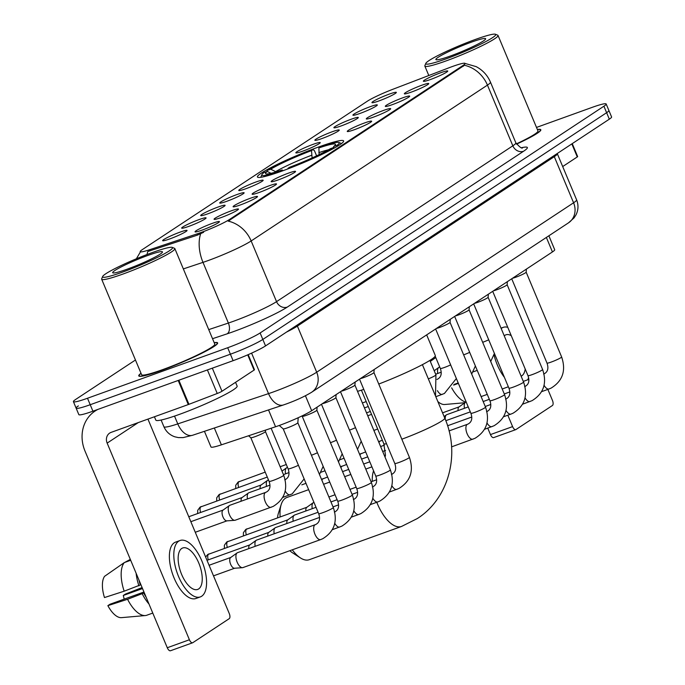 <?xml version="1.0" encoding="UTF-8"?>
<svg xmlns="http://www.w3.org/2000/svg" width="685" height="685" viewBox="0 0 685 685"><rect width="100%" height="100%" fill="white"/><g stroke="black" fill="none" stroke-linecap="round" stroke-linejoin="round"><path stroke-width="1.03" d="M318.731 146.95A46.717 4.555 -22.7 0 0 257.432 176.978A46.717 4.555 -22.7 0 0 282.323 170.959A46.717 4.555 -22.7 0 0 343.622 140.922A46.717 4.555 -22.7 0 0 318.731 146.95M359.967 113.453A13.22 1.293 157.3 0 1 352.972 115.226A13.22 1.293 157.3 0 1 358.05 111.843A13.22 1.293 157.3 0 1 370.268 106.663A13.22 1.293 157.3 0 1 377.324 105.036A13.22 1.293 157.3 0 1 359.967 113.453M340.942 126.006A13.22 1.293 157.3 0 1 333.946 127.77A13.22 1.293 157.3 0 1 339.024 124.396A13.22 1.293 157.3 0 1 351.242 119.207A13.22 1.293 157.3 0 1 358.298 117.589A13.22 1.293 157.3 0 1 340.942 126.006M321.916 138.558A13.22 1.293 157.3 0 1 314.92 140.322A13.22 1.293 157.3 0 1 319.998 136.94A13.22 1.293 157.3 0 1 332.216 131.76A13.22 1.293 157.3 0 1 339.272 130.133A13.22 1.293 157.3 0 1 321.916 138.558M302.89 151.102A13.22 1.293 157.3 0 1 295.894 152.866A13.22 1.293 157.3 0 1 300.972 149.493A13.22 1.293 157.3 0 1 313.191 144.312A13.22 1.293 157.3 0 1 320.246 142.685A13.22 1.293 157.3 0 1 302.89 151.102M245.804 188.752A13.22 1.293 157.3 0 1 238.808 190.516A13.22 1.293 157.3 0 1 243.886 187.133A13.22 1.293 157.3 0 1 256.104 181.953A13.22 1.293 157.3 0 1 263.16 180.326A13.22 1.293 157.3 0 1 245.804 188.752M226.778 201.296A13.22 1.293 157.3 0 1 219.782 203.068A13.22 1.293 157.3 0 1 224.86 199.686A13.22 1.293 157.3 0 1 237.078 194.506A13.22 1.293 157.3 0 1 244.134 192.879A13.22 1.293 157.3 0 1 226.778 201.296M207.752 213.848A13.22 1.293 157.3 0 1 200.756 215.612A13.22 1.293 157.3 0 1 205.834 212.23A13.22 1.293 157.3 0 1 218.053 207.05A13.22 1.293 157.3 0 1 225.108 205.431A13.22 1.293 157.3 0 1 207.752 213.848M188.726 226.401A13.22 1.293 157.3 0 1 181.731 228.165A13.22 1.293 157.3 0 1 186.808 224.783A13.22 1.293 157.3 0 1 199.027 219.602A13.22 1.293 157.3 0 1 206.082 217.976A13.22 1.293 157.3 0 1 188.726 226.401M169.7 238.945A13.22 1.293 157.3 0 1 162.705 240.709A13.22 1.293 157.3 0 1 167.782 237.335A13.22 1.293 157.3 0 1 180.001 232.147A13.22 1.293 157.3 0 1 187.056 230.528A13.22 1.293 157.3 0 1 169.7 238.945M378.993 100.909A13.22 1.293 157.3 0 1 371.998 102.673A13.22 1.293 157.3 0 1 377.075 99.291A13.22 1.293 157.3 0 1 389.294 94.11A13.22 1.293 157.3 0 1 396.35 92.484A13.22 1.293 157.3 0 1 378.993 100.909M411.385 92.081A13.22 1.293 157.3 0 1 404.39 93.845A13.22 1.293 157.3 0 1 409.467 90.471A13.22 1.293 157.3 0 1 421.686 85.282A13.22 1.293 157.3 0 1 428.741 83.664A13.22 1.293 157.3 0 1 411.385 92.081M392.359 104.634A13.22 1.293 157.3 0 1 385.364 106.398A13.22 1.293 157.3 0 1 390.441 103.015A13.22 1.293 157.3 0 1 402.66 97.835A13.22 1.293 157.3 0 1 409.716 96.208A13.22 1.293 157.3 0 1 392.359 104.634M373.334 117.178A13.22 1.293 157.3 0 1 366.338 118.942A13.22 1.293 157.3 0 1 371.416 115.568A13.22 1.293 157.3 0 1 383.634 110.388A13.22 1.293 157.3 0 1 390.69 108.761A13.22 1.293 157.3 0 1 373.334 117.178M354.308 129.73A13.22 1.293 157.3 0 1 347.312 131.494A13.22 1.293 157.3 0 1 352.39 128.112A13.22 1.293 157.3 0 1 364.608 122.932A13.22 1.293 157.3 0 1 371.664 121.305A13.22 1.293 157.3 0 1 354.308 129.73M278.196 179.924A13.22 1.293 157.3 0 1 271.2 181.688A13.22 1.293 157.3 0 1 276.286 178.314A13.22 1.293 157.3 0 1 288.505 173.125A13.22 1.293 157.3 0 1 295.552 171.507A13.22 1.293 157.3 0 1 278.196 179.924M259.17 192.476A13.22 1.293 157.3 0 1 252.174 194.24A13.22 1.293 157.3 0 1 257.252 190.858A13.22 1.293 157.3 0 1 269.47 185.678A13.22 1.293 157.3 0 1 276.526 184.051A13.22 1.293 157.3 0 1 259.17 192.476M240.144 205.02A13.22 1.293 157.3 0 1 233.148 206.784A13.22 1.293 157.3 0 1 238.226 203.411A13.22 1.293 157.3 0 1 250.445 198.23A13.22 1.293 157.3 0 1 257.5 196.604A13.22 1.293 157.3 0 1 240.144 205.02M221.118 217.573A13.22 1.293 157.3 0 1 214.122 219.337A13.22 1.293 157.3 0 1 219.2 215.955A13.22 1.293 157.3 0 1 231.419 210.774A13.22 1.293 157.3 0 1 238.474 209.148A13.22 1.293 157.3 0 1 221.118 217.573M202.092 230.117A13.22 1.293 157.3 0 1 195.097 231.881A13.22 1.293 157.3 0 1 200.174 228.507A13.22 1.293 157.3 0 1 212.393 223.327A13.22 1.293 157.3 0 1 219.448 221.7A13.22 1.293 157.3 0 1 202.092 230.117M430.411 79.528A13.22 1.293 157.3 0 1 423.416 81.301A13.22 1.293 157.3 0 1 428.502 77.919A13.22 1.293 157.3 0 1 440.72 72.738A13.22 1.293 157.3 0 1 447.767 71.112A13.22 1.293 157.3 0 1 430.411 79.528M448.795 67.858A23.795 2.32 157.3 0 1 452.391 66.514A23.795 2.32 157.3 0 1 465.072 63.448A23.795 2.32 157.3 0 1 463.043 65.452L229.492 219.483A23.795 2.32 157.3 0 1 196.98 233.927L149.578 249.742A23.795 2.32 157.3 0 1 140.211 251.66A23.795 2.32 157.3 0 1 142.249 249.657L367.314 101.217A23.795 2.32 157.3 0 1 392.907 89.264L448.795 67.858M548.873 235.786L554.696 249.708A26.441 2.577 157.3 0 1 552.435 251.934L311.684 410.717A26.441 2.577 157.3 0 1 275.558 426.764L221.383 444.839A26.441 2.577 157.3 0 1 210.98 446.971L204.43 431.31M141.007 373.274A42.744 4.17 -22.7 0 0 138.764 375.894A42.744 4.17 -22.7 0 0 161.54 370.388A42.744 4.17 -22.7 0 0 217.633 342.902A42.744 4.17 -22.7 0 0 214.191 342.663M464.413 63.26L476.152 66.625C482.737 70.118 487.506 75.29 490.46 82.14A35.26 3.442 157.3 0 1 487.446 85.111A30.851 27.28 -123.4 0 0 464.464 65.28L228.173 221.118A30.851 27.28 56.6 0 1 251.155 240.957A35.26 3.442 157.3 0 1 207.906 260.651A35.26 3.442 157.3 0 1 202.991 262.364L183.34 268.914M78.381 405.905A26.441 2.577 -22.7 0 0 76.121 408.132L78.826 414.605A26.441 2.577 -22.7 0 0 92.92 411.197L233.097 360.678L230.391 354.205A26.441 2.577 -22.7 0 0 262.826 339.435L606.619 112.7A26.441 2.577 -22.7 0 0 608.879 110.465A26.441 2.577 -22.7 0 1 606.619 112.7L262.826 339.435A26.441 2.577 -22.7 0 1 230.391 354.205L90.215 404.724L230.391 354.205L227.685 347.732A26.441 2.577 -22.7 0 0 260.12 332.961L603.913 106.218A26.441 2.577 -22.7 0 0 606.174 103.992A26.441 2.577 -22.7 0 0 592.08 107.399L536.501 127.427M76.121 408.132A26.441 2.577 -22.7 0 0 90.215 404.724A26.441 2.577 -22.7 0 1 76.121 408.132L73.415 401.658A26.441 2.577 -22.7 0 0 87.5 398.25L227.685 347.732M203.625 232.301L197.477 235.101L147.797 251.515A30.851 18.606 71.6 0 0 147.001 254.537M516.541 144.15A42.744 4.17 -22.7 0 0 540.825 129.756A42.744 4.17 -22.7 0 0 537.374 129.508M135.459 360.002L75.675 399.432A26.441 2.577 -22.7 0 0 73.415 401.658M233.097 360.678A26.441 2.577 -22.7 0 0 265.54 345.908L609.325 119.173A26.441 2.577 -22.7 0 0 611.585 116.938L606.174 103.992M562.693 166.558L577.275 156.933L571.829 143.901M493.868 437.501A4.41 2.012 -109.8 0 1 493.671 437.604A4.41 2.012 -109.8 0 1 490.46 434.59L512.594 426.609L507.825 415.213M487.763 428.134L490.46 434.59M512.594 426.609A4.41 2.012 70.2 0 0 515.805 429.623A4.41 2.012 70.2 0 0 516.002 429.521L552.41 405.511A4.41 2.012 70.2 0 0 552.427 400.331L547.854 389.405M572.249 143.627L577.652 156.565A4.41 0.428 157.3 0 1 577.275 156.933M521.122 376.176A22.031 10.061 70.2 0 0 521.842 375.782A22.031 10.061 70.2 0 0 525.215 369.035M511.258 335.667A22.031 10.061 70.2 0 0 505.907 334.819A22.031 10.061 70.2 0 0 504.913 335.325A22.031 10.061 70.2 0 0 504.246 335.847M494.013 354.847A29.969 13.683 70.2 0 0 504.417 377.349M507.765 327.327A29.969 13.683 70.2 0 0 503.218 327.361A29.969 13.683 70.2 0 0 501.865 328.038A29.969 13.683 70.2 0 0 501.197 328.543M453.641 385.09L458.385 383.377M451.655 387.856A29.087 13.28 70.2 0 0 465.791 402.112M430.3 361.389L435.78 357.579M437.826 401.538A22.913 10.463 70.2 0 0 444.659 404.501L464.875 402.729M527.698 379.807A29.969 13.683 70.2 0 0 528.606 377.658M445.995 58.884A37.898 3.699 -22.7 0 0 481.581 43.746A37.898 3.699 -22.7 0 0 495.418 34.25A37.898 3.699 -22.7 0 0 475.527 39.396A37.898 3.699 -22.7 0 0 425.822 63.362A37.898 3.699 -22.7 0 0 445.995 58.884M425.822 63.362L424.88 65.64A39.661 3.87 -22.7 0 0 424.846 66.068A39.661 3.87 -22.7 0 0 445.986 60.948A39.661 3.87 -22.7 0 0 498.029 35.449A39.661 3.87 -22.7 0 0 497.704 35.175L495.418 34.25M516.37 143.876A39.661 3.87 -22.7 0 0 537.973 130.946L498.029 35.449M516.516 144.115A42.307 4.127 -22.7 0 0 540.414 129.927A42.307 4.127 -22.7 0 0 537.417 129.619M471.271 42.205A26.972 2.629 -22.7 0 0 445.952 52.976A26.972 2.629 -22.7 0 0 436.097 59.732A26.972 2.629 -22.7 0 0 450.25 56.067A26.972 2.629 -22.7 0 0 485.622 39.019A26.972 2.629 -22.7 0 0 471.271 42.205M292.272 549.815A33.051 15.087 70.2 0 0 300.424 557.915L292.418 552.752A24.24 11.063 -109.8 0 1 289.832 550.697M277.536 517.834A24.24 11.063 -109.8 0 1 278.315 513.604L281.184 504.528A33.051 15.087 70.2 0 0 280.139 516.892M308.635 489.664L286.878 497.507A33.051 15.087 70.2 0 0 285.388 498.252A33.051 15.087 70.2 0 0 281.184 504.528M300.424 557.915A33.051 15.087 70.2 0 0 309.295 559.696L401.513 526.465A33.051 15.087 -109.8 0 1 376.793 502.285M378.754 384.045A48.481 4.726 -22.7 0 0 435.292 355.506L426.661 334.879M271.029 173.305L267.296 171.438L263.879 172.671A41.956 4.093 -22.7 0 0 261.85 174.692L260.899 176.978A43.72 4.264 -22.7 0 0 260.839 177.304M266.876 171.593L267.313 170.402A41.956 4.093 -22.7 0 1 313.096 149.561L314.458 150.726L316.607 155.855M287.948 168.878L287.957 168.347A41.956 4.093 -22.7 0 0 333.732 147.498L334.554 147.909M280.576 171.584L280.576 171.002A41.956 4.093 -22.7 0 1 261.85 174.692M287.957 168.347L289.541 167.294A37.898 3.699 -22.7 0 0 330.316 148.731L333.732 147.498M267.296 171.438A37.898 3.699 -22.7 0 0 265.866 173.844A37.898 3.699 -22.7 0 0 282.169 169.957L280.576 171.002M313.096 149.561L311.504 150.606A37.898 3.699 -22.7 0 0 270.729 169.178L267.313 170.402M282.169 169.957L283.042 170.693M312.154 158.509L311.504 150.606M270.729 169.178L276.132 171.918M357.527 391.332A48.481 4.726 -22.7 0 0 363.795 389.397M341.455 143.576A43.72 4.264 -22.7 0 0 341.173 143.396L338.887 142.471A41.956 4.093 -22.7 0 0 320.469 146.898L318.885 147.951L319.124 154.647M338.219 145.759L337.166 145.237A41.956 4.093 -22.7 0 0 338.887 142.471M337.166 145.237L333.749 146.462A37.898 3.699 -22.7 0 0 335.462 144.732A37.898 3.699 -22.7 0 0 318.885 147.951M333.304 147.652L333.749 146.462M549.182 388.917A7.929 3.622 -109.8 0 1 549.019 388.986L551.082 388.121C562.702 380.971 566.221 370.585 561.631 356.962L526.166 272.168A7.929 0.771 157.3 0 1 526.166 272.185A7.929 0.771 157.3 0 1 515.745 277.245A7.929 0.771 157.3 0 1 512.543 278.247M464.473 408.277A7.929 3.622 -109.8 0 1 465.466 402.3A7.929 3.622 -109.8 0 1 465.526 402.258A7.929 3.622 -109.8 0 1 465.877 402.078L466.168 401.975M458.119 410.572A5.728 2.612 -109.8 0 1 458.95 406.967A5.728 2.612 -109.8 0 1 458.993 406.941M507.131 284.695A7.929 0.771 157.3 0 1 507.14 284.737A7.929 0.771 157.3 0 1 496.719 289.798A7.929 0.771 157.3 0 1 493.517 290.791M445.233 419.263A7.929 3.622 -109.8 0 1 446.44 414.845A7.929 3.622 -109.8 0 1 446.492 414.81A7.929 3.622 -109.8 0 1 446.851 414.63L468.232 406.924M511.121 414.014A7.929 3.622 -109.8 0 1 510.967 414.082L513.031 413.218C524.65 406.068 528.169 395.682 523.58 382.059L488.114 297.264A7.929 0.771 157.3 0 1 488.114 297.281A7.929 0.771 157.3 0 1 477.693 302.35A7.929 0.771 157.3 0 1 474.491 303.344M469.079 309.8A7.929 0.771 157.3 0 1 469.079 309.834A7.929 0.771 157.3 0 1 458.667 314.894A7.929 0.771 157.3 0 1 455.465 315.888M450.054 322.344A7.929 0.771 157.3 0 1 450.054 322.387A7.929 0.771 157.3 0 1 439.642 327.447A7.929 0.771 157.3 0 1 436.431 328.44M373.942 372.537A7.929 0.771 157.3 0 1 373.95 372.58A7.929 0.771 157.3 0 1 363.529 377.64A7.929 0.771 157.3 0 1 360.327 378.634M312.257 508.672A7.929 3.622 -109.8 0 1 313.25 502.687A7.929 3.622 -109.8 0 1 313.31 502.653A7.929 3.622 -109.8 0 1 313.661 502.473L313.953 502.37M305.904 510.959A5.728 2.612 -109.8 0 1 306.734 507.362A5.728 2.612 -109.8 0 1 306.777 507.337M377.932 501.857A7.929 3.622 -109.8 0 1 377.777 501.925L379.841 501.06C391.46 493.911 394.98 483.524 390.39 469.901L354.924 385.107A7.929 0.771 157.3 0 1 354.924 385.124A7.929 0.771 157.3 0 1 344.504 390.193A7.929 0.771 157.3 0 1 341.301 391.186M293.231 521.216A7.929 3.622 -109.8 0 1 294.225 515.24A7.929 3.622 -109.8 0 1 294.276 515.197A7.929 3.622 -109.8 0 1 294.636 515.017L316.016 507.32M286.878 523.511A5.728 2.612 -109.8 0 1 287.709 519.915A5.728 2.612 -109.8 0 1 287.751 519.881M358.906 514.409A7.929 3.622 -109.8 0 1 358.752 514.478L360.815 513.613C372.434 506.455 375.954 496.068 371.364 482.446L335.898 397.66A7.929 0.771 157.3 0 1 335.898 397.677A7.929 0.771 157.3 0 1 325.478 402.737A7.929 0.771 157.3 0 1 322.275 403.73M274.205 533.769A7.929 3.622 -109.8 0 1 275.199 527.792A7.929 3.622 -109.8 0 1 275.25 527.75A7.929 3.622 -109.8 0 1 275.61 527.57L318.088 512.26M267.852 536.055A5.728 2.612 -109.8 0 1 268.683 532.459A5.728 2.612 -109.8 0 1 268.717 532.433M316.864 410.187A7.929 0.771 157.3 0 1 316.864 410.229A7.929 0.771 157.3 0 1 306.452 415.29A7.929 0.771 157.3 0 1 302.248 416.343A7.929 0.771 157.3 0 1 302.222 416.309L337.705 501.12A7.929 0.771 157.3 0 0 341.926 500.093A7.929 0.771 157.3 0 0 351.456 495.794A7.929 0.771 157.3 0 0 352.338 494.998L316.872 410.204M255.18 546.322A7.929 3.622 -109.8 0 1 256.164 540.337A7.929 3.622 -109.8 0 1 256.224 540.302A7.929 3.622 -109.8 0 1 256.584 540.122L319.535 517.432M248.826 548.608A5.728 2.612 -109.8 0 1 249.648 545.012A5.728 2.612 -109.8 0 1 249.691 544.977M297.838 422.739A7.929 0.771 157.3 0 1 297.838 422.773A7.929 0.771 157.3 0 1 287.426 427.834A7.929 0.771 157.3 0 1 283.222 428.887A7.929 0.771 157.3 0 1 283.196 428.861M243.295 567.411A7.929 3.622 -109.8 0 1 242.935 567.591A7.929 3.622 -109.8 0 1 242.473 567.685A7.929 3.622 -109.8 0 1 237.156 562.171A7.929 3.622 -109.8 0 1 237.138 552.889A7.929 3.622 -109.8 0 1 237.198 552.846A7.929 3.622 -109.8 0 1 237.558 552.667L315.323 524.65A7.929 3.622 -109.8 0 1 315.425 524.616M234.809 568.182A5.728 2.612 -109.8 0 1 234.475 568.25A5.728 2.612 -109.8 0 1 230.631 564.26A5.728 2.612 -109.8 0 1 230.622 557.556A5.728 2.612 -109.8 0 1 230.665 557.53M437.766 373.445A7.929 3.622 -109.8 0 1 438.751 367.468A7.929 3.622 -109.8 0 1 438.811 367.425A7.929 3.622 -109.8 0 1 439.171 367.246L439.744 367.04M285.551 473.832A7.929 3.622 -109.8 0 1 286.535 467.855A7.929 3.622 -109.8 0 1 286.595 467.812A7.929 3.622 -109.8 0 1 286.955 467.632L287.529 467.427M266.516 486.384A7.929 3.622 -109.8 0 1 267.51 480.408A7.929 3.622 -109.8 0 1 267.57 480.365A7.929 3.622 -109.8 0 1 267.929 480.185L268.494 479.979M260.163 488.67A5.728 2.612 -109.8 0 1 260.994 485.074A5.728 2.612 -109.8 0 1 261.036 485.048M247.49 498.937A7.929 3.622 -109.8 0 1 248.484 492.952A7.929 3.622 -109.8 0 1 248.544 492.917A7.929 3.622 -109.8 0 1 248.903 492.738L269.941 485.151M241.137 501.223A5.728 2.612 -109.8 0 1 241.968 497.627A5.728 2.612 -109.8 0 1 242.01 497.593M265.446 431.559A7.929 0.771 157.3 0 1 265.446 431.601A7.929 0.771 157.3 0 1 255.034 436.662A7.929 0.771 157.3 0 1 250.83 437.715A7.929 0.771 157.3 0 1 250.804 437.681M235.606 520.026A7.929 3.622 -109.8 0 1 235.255 520.206A7.929 3.622 -109.8 0 1 234.792 520.309A7.929 3.622 -109.8 0 1 229.475 514.786A7.929 3.622 -109.8 0 1 229.458 505.504A7.929 3.622 -109.8 0 1 229.518 505.462A7.929 3.622 -109.8 0 1 229.869 505.282L265.729 492.361A7.929 3.622 -109.8 0 1 265.831 492.327M227.129 520.797A5.728 2.612 -109.8 0 1 226.795 520.865A5.728 2.612 -109.8 0 1 222.95 516.875A5.728 2.612 -109.8 0 1 222.942 510.171A5.728 2.612 -109.8 0 1 222.985 510.145M212.324 368.17L221.983 391.263L254.092 370.088L247.722 354.847M97.964 409.382A35.26 31.176 -123.4 0 0 95.112 411.026A35.26 31.176 -123.4 0 0 85.017 451.09L167.277 647.736L189.411 639.764L107.151 443.109A8.811 7.792 56.6 0 1 109.669 433.1A8.811 7.792 56.6 0 1 111.141 432.363L188.281 404.561L178.203 380.466M170.685 650.647A4.41 2.012 -109.8 0 1 170.488 650.75A4.41 2.012 -109.8 0 1 167.277 647.736M189.411 639.764A4.41 2.012 70.2 0 0 192.622 642.778A4.41 2.012 70.2 0 0 192.819 642.676L229.218 618.666A4.41 2.012 70.2 0 0 229.244 613.486L147.934 419.1M248.175 354.65L254.469 369.712A4.41 0.428 157.3 0 1 254.092 370.088M221.983 391.263A4.41 0.428 157.3 0 1 217.239 393.481L188.949 404.313A4.41 0.428 157.3 0 1 188.281 404.561M198.659 588.937A22.031 10.061 70.2 0 0 199.232 564.157A22.031 10.061 70.2 0 0 182.724 547.974A22.031 10.061 70.2 0 0 181.731 548.471A22.031 10.061 70.2 0 0 181.157 573.251A22.031 10.061 70.2 0 0 197.665 589.434A22.031 10.061 70.2 0 0 198.659 588.937M124.139 599.152A17.63 8.049 70.2 0 0 123.283 595.479L142.514 588.552M138.969 580.084A25.559 11.671 70.2 0 0 140.322 584.956L124.173 591.189L104.48 597.551A22.913 10.463 70.2 0 1 104.582 576.308L124.31 562.582L130.689 560.287M140.922 584.742L140.322 584.956M143.961 592.011L109.977 604.256L107.87 605.651L127.564 599.281L144.304 592.833M143.713 593.047A25.559 11.671 70.2 0 0 146.136 597.209M180.035 540.508L175.608 542.109A29.969 13.683 70.2 0 0 174.255 542.785A29.969 13.683 70.2 0 0 173.476 576.479A29.969 13.683 70.2 0 0 195.927 598.493L200.354 596.9A29.969 13.683 70.2 0 0 201.698 596.215A29.969 13.683 70.2 0 0 202.486 562.522A29.969 13.683 70.2 0 0 180.035 540.508A29.969 13.683 70.2 0 0 178.682 541.193A29.969 13.683 70.2 0 0 177.903 574.886A29.969 13.683 70.2 0 0 200.354 596.9M136.135 573.294A29.087 13.28 70.2 0 0 138.935 585.872M142.317 593.963A29.087 13.28 70.2 0 0 148.979 603.999M130.321 559.388L124.67 562.453M124.31 562.582A29.087 13.28 70.2 0 0 124.173 591.189M127.564 599.281A29.087 13.28 70.2 0 0 145.366 615.55A29.087 13.28 70.2 0 0 146.393 615.378L152.772 613.075M107.87 605.651A22.913 10.463 70.2 0 0 121.476 617.647L145.366 615.55M142.103 587.567L125.398 594.092L123.283 595.479M122.812 272.031A37.898 3.699 -22.7 0 0 158.398 256.901A37.898 3.699 -22.7 0 0 172.235 247.396A37.898 3.699 -22.7 0 0 152.344 252.551A37.898 3.699 -22.7 0 0 102.639 276.509A37.898 3.699 -22.7 0 0 122.812 272.031M102.639 276.509L101.697 278.795A39.661 3.87 -22.7 0 0 101.663 279.215A39.661 3.87 -22.7 0 0 122.803 274.103A39.661 3.87 -22.7 0 0 174.846 248.604A39.661 3.87 -22.7 0 0 174.521 248.33L172.235 247.396M101.663 279.215L141.607 374.704A39.661 3.87 -22.7 0 0 162.747 369.592A39.661 3.87 -22.7 0 0 214.79 344.093L174.846 248.604M141.059 373.385A42.307 4.127 -22.7 0 0 139.166 375.731A42.307 4.127 -22.7 0 0 161.711 370.277A42.307 4.127 -22.7 0 0 217.231 343.074A42.307 4.127 -22.7 0 0 214.234 342.765M154.425 416.763L155.82 420.11A44.071 4.298 -22.7 0 0 179.307 414.425A44.071 4.298 -22.7 0 0 237.138 386.092L235.554 382.316M148.088 255.359A26.972 2.629 -22.7 0 0 122.769 266.123A26.972 2.629 -22.7 0 0 112.914 272.887A26.972 2.629 -22.7 0 0 127.067 269.222A26.972 2.629 -22.7 0 0 162.439 252.166A26.972 2.629 -22.7 0 0 148.088 255.359M149.578 249.742L150.066 250.916M196.98 233.927L197.477 235.101M229.492 219.483L229.826 220.279M463.043 65.452L463.368 66.248M546.365 237.438L552.435 251.934M214.345 428.005L221.383 444.839M268.52 409.93L275.558 426.764M305.433 395.767L311.684 410.717M521.653 147.695A44.071 4.298 157.3 0 1 523.597 151.239L287.306 307.085A8.811 7.792 56.6 0 1 276.543 301.648L512.834 145.811A35.26 3.442 -22.7 0 0 515.848 142.84C519.769 147.198 522.013 148.85 522.587 147.789M287.306 307.085A44.071 4.298 157.3 0 1 233.251 331.703A44.071 4.298 157.3 0 1 227.103 333.843L212.538 338.698M200.662 233.765A30.851 18.606 71.6 0 0 202.991 262.364L228.379 323.055A35.26 3.442 -22.7 0 0 233.294 321.342A35.26 3.442 -22.7 0 0 276.543 301.648L251.155 240.957L487.446 85.111L512.834 145.811A8.811 7.792 56.6 0 0 523.597 151.239M260.12 332.961L265.54 345.908M603.913 106.218L609.325 119.173M87.5 398.25L92.92 411.197M208.728 329.613L228.379 323.055A8.811 5.317 -108.4 0 1 227.103 333.843M174.521 416.103L177.775 423.895A17.63 10.635 71.6 0 0 192.682 435.232L183.143 437.604L178.425 437.604L174.829 436.807C169.734 435.026 166.095 431.67 163.903 426.729A35.26 3.442 -22.7 0 0 177.775 423.895L268.529 393.618A35.26 3.442 -22.7 0 0 273.443 391.914A35.26 3.442 -22.7 0 0 316.693 372.212L573.585 202.786A35.26 3.442 -22.7 0 0 576.599 199.815C578.602 204.875 578.423 209.858 576.068 214.748L574.09 217.856L568.541 222.813L311.641 392.248A17.63 15.592 56.6 0 0 316.693 372.212L297.393 326.086A35.26 3.442 157.3 0 1 286.535 332.062M553.994 155.658A4.41 3.896 -123.4 0 0 554.293 156.66L573.585 202.786A17.63 15.592 56.6 0 1 568.541 222.813M251.592 353.135L268.529 393.618A17.63 10.635 71.6 0 0 283.427 404.955L192.682 435.232M557.239 153.517L557.307 153.688A35.26 3.442 157.3 0 1 554.293 156.66L297.393 326.086A4.41 3.896 -123.4 0 1 297.102 325.092M422.397 364.651L444.762 418.107A33.051 3.228 157.3 0 1 441.936 420.89A33.051 3.228 157.3 0 1 401.821 439.196M372.246 481.367A33.051 15.087 -109.8 0 1 373.573 470.8M311.469 155.315A33.899 3.305 -22.7 0 0 275.635 171.627M328.56 149.758A33.899 3.305 -22.7 0 0 318.85 152.652M386.546 443.786A33.051 3.228 157.3 0 1 383.771 443.615L385.475 455.148L385.064 457.16M561.631 356.962A7.929 0.771 157.3 0 1 560.75 357.758A7.929 0.771 157.3 0 1 551.228 362.057A7.929 0.771 157.3 0 1 546.998 363.084C548.779 368.247 547.846 371.827 544.207 373.822L543.642 374.061M541.655 391.64L549.019 388.986A7.929 3.622 -109.8 0 1 544.096 385.304M382.35 440.215L378.951 441.611A5.728 5.069 56.6 0 1 379.91 441.131A5.728 2.612 -109.8 0 1 380.166 441.003A5.728 2.612 -109.8 0 1 380.449 440.935M507.14 284.712L542.606 369.506A7.929 0.771 157.3 0 1 541.724 370.311A7.929 0.771 157.3 0 1 532.202 374.609A7.929 0.771 157.3 0 1 527.972 375.628C529.753 380.791 528.82 384.371 525.181 386.374L524.616 386.605M530.147 401.47A7.929 3.622 -109.8 0 1 529.993 401.53A7.929 3.622 -109.8 0 1 525.061 397.848M379.045 442.775A5.728 2.612 -109.8 0 1 379.91 441.131M365.67 451.92L359.925 454.155A5.728 5.069 56.6 0 1 360.884 453.684A5.728 2.612 -109.8 0 1 361.141 453.547A5.728 2.612 -109.8 0 1 361.423 453.487M523.58 382.059A7.929 0.771 157.3 0 1 522.698 382.855A7.929 0.771 157.3 0 1 513.168 387.153A7.929 0.771 157.3 0 1 508.946 388.181C510.719 393.344 509.794 396.923 506.155 398.918L505.59 399.158M503.603 416.737L510.967 414.082A7.929 3.622 -109.8 0 1 506.035 410.401M360.019 455.328A5.728 2.612 -109.8 0 1 360.884 453.684M346.644 464.464L340.899 466.708A5.728 5.069 56.6 0 1 341.858 466.228A5.728 2.612 -109.8 0 1 342.115 466.1A5.728 2.612 -109.8 0 1 342.397 466.04M469.302 306.76L469.079 309.834L504.554 394.603A7.929 0.771 157.3 0 1 503.672 395.408A7.929 0.771 157.3 0 1 494.142 399.706A7.929 0.771 157.3 0 1 489.921 400.725C491.693 405.888 490.768 409.467 487.129 411.471L486.564 411.702M492.095 426.567A7.929 3.622 -109.8 0 1 491.941 426.635A7.929 3.622 -109.8 0 1 487.009 422.953M340.993 467.881A5.728 2.612 -109.8 0 1 341.858 466.228M327.618 477.017L321.873 479.26A5.728 5.069 56.6 0 1 322.823 478.781A5.728 2.612 -109.8 0 1 323.089 478.652A5.728 2.612 -109.8 0 1 323.363 478.584M450.268 319.313L450.054 322.387L485.528 407.155A7.929 0.771 157.3 0 1 484.637 407.952A7.929 0.771 157.3 0 1 475.116 412.25A7.929 0.771 157.3 0 1 470.895 413.278C472.667 418.441 471.742 422.02 468.103 424.015L467.538 424.255A7.929 3.622 -109.8 0 1 467.641 424.22M473.07 439.111A7.929 3.622 -109.8 0 1 472.915 439.179A7.929 3.622 -109.8 0 1 466.973 433.357A7.929 3.622 -109.8 0 1 467.179 424.435A7.929 3.622 -109.8 0 1 467.375 424.323A7.929 3.622 -109.8 0 1 467.538 424.255L449.035 430.916M321.967 480.425A5.728 2.612 -109.8 0 1 322.823 478.781M306.871 507.26L245.761 529.454A5.728 5.069 56.6 0 1 246.72 528.974A5.728 2.612 -109.8 0 1 246.977 528.846A5.728 2.612 -109.8 0 1 247.259 528.777M373.95 372.554L409.416 457.349A7.929 0.771 157.3 0 1 408.534 458.154A7.929 0.771 157.3 0 1 399.012 462.452A7.929 0.771 157.3 0 1 394.783 463.471C396.564 468.634 395.63 472.213 391.991 474.217L391.426 474.448M396.966 489.313A7.929 3.622 -109.8 0 1 396.803 489.373A7.929 3.622 -109.8 0 1 391.88 485.691M246.335 534.771A5.728 2.612 -109.8 0 1 246.72 528.974M287.846 519.812L226.735 541.998A5.728 5.069 56.6 0 1 227.694 541.527A5.728 2.612 -109.8 0 1 227.951 541.39A5.728 2.612 -109.8 0 1 228.233 541.33M390.39 469.901A7.929 0.771 157.3 0 1 389.508 470.698A7.929 0.771 157.3 0 1 379.987 474.996A7.929 0.771 157.3 0 1 375.757 476.024C377.529 481.187 376.604 484.766 372.965 486.761L372.4 487.001M370.414 504.58L377.777 501.925A7.929 3.622 -109.8 0 1 372.845 498.243M227.309 547.315A5.728 2.612 -109.8 0 1 227.694 541.527M268.82 532.356L207.709 554.55A5.728 5.069 56.6 0 1 208.668 554.071A5.728 2.612 -109.8 0 1 208.925 553.942A5.728 2.612 -109.8 0 1 209.208 553.874M371.364 482.446A7.929 0.771 157.3 0 1 370.482 483.25A7.929 0.771 157.3 0 1 360.952 487.549A7.929 0.771 157.3 0 1 356.731 488.568C358.503 493.731 357.579 497.31 353.94 499.314L353.374 499.545M351.388 517.124L358.752 514.478A7.929 3.622 -109.8 0 1 353.82 510.787M208.283 559.868A5.728 2.612 -109.8 0 1 208.668 554.071M339.88 526.953A7.929 3.622 -109.8 0 1 339.726 527.022A7.929 3.622 -109.8 0 1 334.794 523.34M298.198 417.73L297.838 422.773L333.312 507.542A7.929 0.771 157.3 0 1 332.422 508.347A7.929 0.771 157.3 0 1 322.9 512.645A7.929 0.771 157.3 0 1 318.679 513.664C320.452 518.828 319.527 522.407 315.888 524.41L315.323 524.65A7.929 3.622 -109.8 0 0 315.16 524.71A7.929 3.622 -109.8 0 0 314.963 524.821A7.929 3.622 -109.8 0 0 314.757 533.743A7.929 3.622 -109.8 0 0 320.7 539.574L242.935 567.591M320.854 539.506A7.929 3.622 -109.8 0 1 320.7 539.574L322.763 538.71C334.383 531.56 337.902 521.165 333.312 507.542M488.713 339.803A7.929 0.771 157.3 0 1 482.677 342.303M469.679 352.355A7.929 0.771 157.3 0 1 463.651 354.847M450.653 364.899A7.929 0.771 157.3 0 1 444.556 367.425A7.929 0.771 157.3 0 1 440.327 368.444L435.189 356.157M442.51 394.286A7.929 3.622 -109.8 0 1 442.347 394.346A7.929 3.622 -109.8 0 1 437.424 390.664M429.88 360.396L435.934 374.875A7.929 0.771 157.3 0 1 435.052 375.671A7.929 0.771 157.3 0 1 428.348 378.882M265.215 472.119L238.08 482.069A5.728 5.069 56.6 0 1 239.039 481.589A5.728 2.612 -109.8 0 1 239.296 481.461A5.728 2.612 -109.8 0 1 239.579 481.392M355.524 427.645A7.929 0.771 157.3 0 1 349.487 430.146M238.654 487.386A5.728 2.612 -109.8 0 1 239.039 481.589M267.278 477.068L219.054 494.613A5.728 5.069 56.6 0 1 220.005 494.142A5.728 2.612 -109.8 0 1 220.27 494.013A5.728 2.612 -109.8 0 1 220.553 493.945M336.498 440.198A7.929 0.771 157.3 0 1 330.461 442.69M219.628 499.93A5.728 2.612 -109.8 0 1 220.005 494.142M261.139 484.971L200.029 507.165A5.728 5.069 56.6 0 1 200.979 506.686A5.728 2.612 -109.8 0 1 201.236 506.558A5.728 2.612 -109.8 0 1 201.518 506.498M317.463 452.742A7.929 0.771 157.3 0 1 311.435 455.242M200.602 512.483A5.728 2.612 -109.8 0 1 200.979 506.686M298.437 465.295A7.929 0.771 157.3 0 1 292.341 467.812A7.929 0.771 157.3 0 1 288.111 468.84L271.132 428.245M290.294 494.673A7.929 3.622 -109.8 0 1 290.132 494.741A7.929 3.622 -109.8 0 1 285.208 491.059M265.549 430.103L265.446 431.601L283.718 475.262A7.929 0.771 157.3 0 1 282.837 476.066A7.929 0.771 157.3 0 1 273.315 480.365A7.929 0.771 157.3 0 1 269.085 481.384L250.813 437.706M271.269 507.225A7.929 3.622 -109.8 0 1 271.106 507.285A7.929 3.622 -109.8 0 1 265.163 501.463A7.929 3.622 -109.8 0 1 265.369 492.541A7.929 3.622 -109.8 0 1 265.575 492.429A7.929 3.622 -109.8 0 1 265.729 492.361L266.294 492.121C269.933 490.126 270.866 486.547 269.085 481.384M107.151 443.109L138.276 422.585M178.871 380.226L188.949 404.313M217.239 393.481L207.401 369.943M140.356 251.994L136.375 258.784M490.46 82.14L515.848 142.84M311.641 392.248C304.851 396.375 296.399 400.28 286.287 403.962L283.427 404.955M576.599 199.815L557.307 153.688M163.903 426.729L161.103 420.033M515.805 429.623L493.671 437.604M501.035 328.149L503.218 327.361M540.645 130.475L540.414 129.927M428.801 75.513L424.846 66.068M444.762 418.107C460.466 453.675 449.103 498.372 417.311 518.554L401.513 526.465M371.921 466.862L365.773 469.079M350.823 474.465L344.675 476.674M329.733 482.06L323.577 484.278M361.415 390.159L383.771 443.615M526.166 272.185L526.38 269.119M458.95 406.967L465.466 402.3M511.729 278.778L546.998 363.084M528.829 379.396L523.306 381.391M508.356 386.777L502.208 388.994M487.258 394.38L481.11 396.589M442.553 412.832L459.087 406.873M507.14 284.737L507.354 281.663M542.606 369.506C547.195 383.129 543.676 393.515 532.057 400.665L522.629 404.184M444.094 416.523L446.44 414.845M492.703 291.322L527.972 375.628M509.803 391.948L504.271 393.935M489.33 399.321L483.182 401.538M488.114 297.281L488.328 294.216M473.678 303.875L508.946 388.181M490.777 404.492L485.245 406.488M470.304 411.873L445.798 420.701M380.62 446.534L384.371 445.181M504.554 394.603C509.143 408.226 505.624 418.612 494.005 425.77L484.578 429.281M454.652 316.427L489.921 400.725M471.751 417.045L447.57 425.762M361.594 459.078L367.742 456.861M382.684 451.475L385.544 450.447M485.528 407.155C490.117 420.778 486.598 431.165 474.979 438.314L451.569 446.868M384.55 455.936L385.45 455.294M435.626 328.971L470.895 413.278M342.56 471.631L348.716 469.413M363.658 464.028L369.814 461.81M373.95 372.58L374.164 369.506M409.416 457.349C414.005 470.972 410.486 481.358 398.867 488.508L389.44 492.027M306.734 507.362L313.25 502.687M359.514 379.165L394.783 463.471M376.613 479.791L371.09 481.778M356.14 487.163L349.992 489.381M335.042 494.767L328.894 496.985M243.415 535.824L243.406 532.665L245.761 529.454M354.924 385.124L355.138 382.059M287.709 519.915L294.225 515.24M340.488 391.717L375.757 476.024M357.587 492.335L352.056 494.33M337.114 499.716L330.966 501.934M224.389 548.368L224.38 545.217L226.735 541.998M335.898 397.677L336.112 394.603M268.683 532.459L275.199 527.792M321.462 404.27L356.731 488.568M338.561 504.888L333.03 506.874M205.628 557.016L207.709 554.55M316.864 410.229L317.087 407.155M352.338 494.998C356.928 508.621 353.409 519.007 341.789 526.157L332.362 529.676M334.349 512.097L334.914 511.858C338.553 509.863 339.477 506.283 337.705 501.12M249.648 545.012L256.164 540.337M207.007 560.321L249.794 544.909M230.622 557.556L237.138 552.889M213.506 575.854L234.655 568.233M318.679 513.664L283.205 428.878L279.249 425.488M234.475 568.25L242.473 567.685M209.079 565.271L230.768 557.453M490.7 361.492L494.407 353.426M477.231 370.397L473.044 371.904M434.204 370.731L438.751 367.468M471.674 374.036L475.381 365.978M458.205 382.941L454.018 384.456M441.183 372.212L435.66 374.207M362.391 402.951L366.192 401.581M440.327 368.444C442.108 373.608 441.174 377.187 437.535 379.182L436.97 379.421M435.806 396.709L444.411 393.481L456.356 378.522M364.454 407.892L368.256 406.522M435.514 396.007L435.934 374.875M366.526 412.841L370.328 411.471M377.675 429.041L373.873 430.411M371.544 414.382L367.742 415.752M357.51 449.334L361.218 441.268M344.041 458.239L339.854 459.746M280.156 466.733L286.304 464.516M235.734 488.439L235.726 485.28L238.08 482.069M338.484 461.878L342.192 453.812M325.015 470.783L320.828 472.29M281.989 471.117L286.535 467.855M216.708 500.983L216.7 497.832L219.054 494.613M319.458 474.431L323.166 466.365M305.99 483.336L301.802 484.843M260.994 485.074L267.51 480.408M288.967 472.607L283.444 474.594M197.674 513.536L197.674 510.376L200.029 507.165M288.111 468.84C289.892 473.994 288.959 477.582 285.32 479.577L284.755 479.817M282.777 497.396L292.195 493.876L304.14 478.918M241.968 497.627L248.484 492.952M188.777 516.738L242.113 497.524M235.255 520.206L273.169 506.421C284.789 499.271 288.308 488.885 283.718 475.262M222.942 510.171L229.458 505.504M195.276 532.271L226.966 520.848M250.83 437.715L248.561 435.771M226.795 520.865L234.792 520.309M190.85 521.687L223.087 510.068M95.112 411.026L97.176 409.664M192.622 642.778L170.488 650.75M217.462 343.622L217.231 343.074M139.398 376.279L139.166 375.731"/></g></svg>
